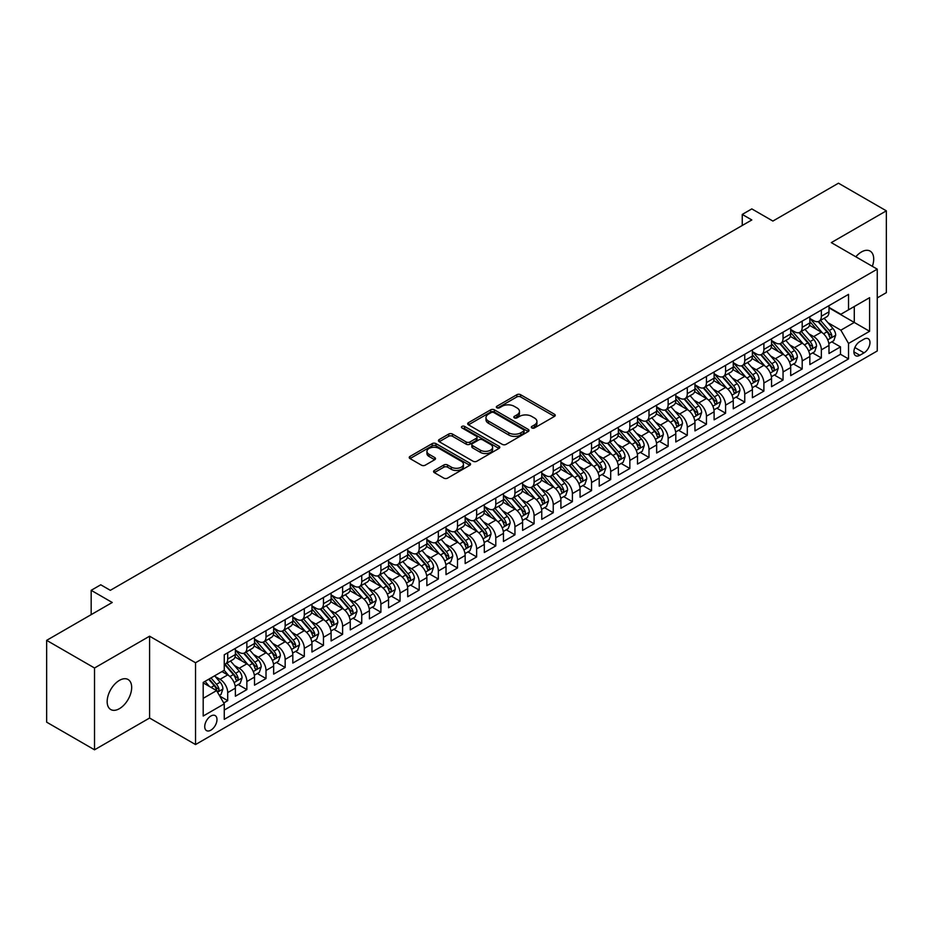 <?xml version="1.0" encoding="UTF-8"?>
<svg xmlns="http://www.w3.org/2000/svg" width="933" height="933" viewBox="0 0 933 933"><rect width="100%" height="100%" fill="white"/><g stroke="black" fill="none" stroke-linecap="round" stroke-linejoin="round"><path stroke-width="1.4" d="M531.857 427.944A1.866 1.073 0 0 0 534.481 427.944L554.459 416.421A2.659 1.539 0 0 0 555.24 415.337A2.659 1.539 0 0 0 554.459 414.24L520.626 394.717A2.659 1.539 0 0 0 516.859 394.717L496.892 406.24A1.866 1.073 0 0 0 496.344 406.998A1.866 1.073 0 0 0 496.892 407.768A1.866 1.073 0 0 0 499.528 407.768L502.106 406.275A8.502 4.91 0 0 1 514.141 406.275L516.952 407.896A8.502 4.91 0 0 1 519.448 411.371A8.502 4.91 0 0 1 516.952 414.847L514.375 416.34A1.866 1.073 0 0 0 513.826 417.098A1.866 1.073 0 0 0 514.375 417.856A1.866 1.073 0 0 0 516.999 417.856L519.588 416.363A8.502 4.91 0 0 1 531.623 416.363L534.434 417.996A8.502 4.91 0 0 1 536.93 421.459A8.502 4.91 0 0 1 534.434 424.935L531.857 426.428A1.866 1.073 0 0 0 531.309 427.186A1.866 1.073 0 0 0 531.857 427.944L531.857 426.428M119.412 708.672A17.33 10.006 120 0 0 130.737 693.406A17.33 10.006 120 0 0 128.089 679.516A17.33 10.006 120 0 0 119.412 680.379A17.33 10.006 120 0 0 108.1 695.645A17.33 10.006 120 0 0 110.747 709.535A17.33 10.006 120 0 0 119.412 708.672M872.343 266.325A17.33 10.006 120 0 0 870.127 251.105A17.33 10.006 120 0 0 861.451 251.957A17.33 10.006 120 0 0 855.829 256.785M210.858 730.177A8.665 5.003 120 0 0 216.514 722.55A8.665 5.003 120 0 0 215.185 715.599A8.665 5.003 120 0 0 210.858 716.031A8.665 5.003 120 0 0 205.19 723.67A8.665 5.003 120 0 0 206.52 730.609A8.665 5.003 120 0 0 210.858 730.177M434.346 470.465A2.659 1.539 0 0 0 433.565 471.55A2.659 1.539 0 0 0 434.346 472.634L443.84 478.116A2.659 1.539 0 0 0 447.595 478.116L469.777 465.31A2.659 1.539 0 0 0 470.559 464.214A2.659 1.539 0 0 0 469.777 463.13L435.944 443.607A2.659 1.539 0 0 0 432.189 443.607L410.007 456.412A2.659 1.539 0 0 0 409.225 457.497A2.659 1.539 0 0 0 410.007 458.581L421.471 465.194A2.659 1.539 0 0 0 425.226 465.194L434.72 459.712A2.659 1.539 0 0 0 435.501 458.628A2.659 1.539 0 0 0 434.72 457.543L429.04 454.266A7.114 4.105 0 0 1 426.952 451.362A7.114 4.105 0 0 1 431.349 447.572A7.114 4.105 0 0 1 439.093 448.458L461.369 461.322A7.114 4.105 0 0 1 463.444 464.214A7.114 4.105 0 0 1 459.059 468.016A7.114 4.105 0 0 1 451.315 467.118L447.595 464.984A2.659 1.539 0 0 0 443.84 464.984L434.346 470.465L434.346 472.634L443.84 467.188L443.84 464.984M877.253 297.895L886.35 292.647L886.35 210.835L838.475 183.195L772.886 221.063L751.823 208.899L742.248 214.427L751.823 219.955L110.327 590.321L100.752 584.793L91.177 590.321L91.177 614.649M94.525 667.993L94.525 749.805L149.583 718.025L149.583 636.201L94.525 667.993L46.65 640.353L112.24 602.485L91.177 590.321M149.583 636.201L195.533 662.745L877.253 269.159L877.253 350.971L195.533 744.557L195.533 662.745M886.35 210.835L831.291 242.615L877.253 269.159M502.292 444.365A2.659 1.539 0 0 0 506.059 444.365L528.23 431.559A2.659 1.539 0 0 0 529.011 430.475A2.659 1.539 0 0 0 528.23 429.39L494.397 409.855A2.659 1.539 0 0 0 490.641 409.855L468.459 422.661A2.659 1.539 0 0 0 467.69 423.745A2.659 1.539 0 0 0 468.459 424.83L502.292 444.365M462.721 428.352A1.866 1.073 0 0 1 464.611 428.609L498.968 448.446L476.821 461.24A2.659 1.539 0 0 1 473.066 461.24L439.233 441.706L439.233 439.536A2.659 1.539 0 0 0 438.452 440.621A2.659 1.539 0 0 0 439.233 441.706M439.233 439.536L448.726 434.055A2.659 1.539 0 0 1 452.482 434.055L466.208 441.974A2.659 1.539 0 0 0 469.964 441.974L476.262 438.335A2.659 1.539 0 0 0 477.043 437.25A2.659 1.539 0 0 0 476.262 436.166L461.975 427.92A1.866 1.073 0 0 1 461.427 427.162A1.866 1.073 0 0 1 462.581 426.171A1.866 1.073 0 0 1 464.611 426.404L499.003 446.254A2.659 1.539 0 0 1 499.785 447.35A2.659 1.539 0 0 1 499.003 448.435L499.003 446.254M94.525 749.805L46.65 722.165L46.65 640.353M223.733 702.957L227.71 700.66L219.756 696.076M215.243 676.553L220.048 679.329A10.834 6.251 60 0 1 227.71 692.589L235.373 688.169L235.373 696.24L246.86 689.604L238.148 684.577M234.393 665.497L239.198 668.273A10.834 6.251 60 0 1 246.86 681.533L254.511 677.113L254.511 685.184L266.01 678.548L257.298 673.521M253.543 654.441L258.348 657.217A10.834 6.251 60 0 1 266.01 670.477L273.661 666.057L273.661 674.127L285.16 667.492L276.448 662.465M272.693 643.385L277.498 646.161A10.834 6.251 60 0 1 285.16 659.421L292.81 655.001L292.81 663.071L304.31 656.435L295.586 651.409M291.842 632.329L296.647 635.105A10.834 6.251 60 0 1 304.31 648.365L311.96 643.945L311.96 652.015L323.459 645.379L314.736 640.353M310.992 621.273L315.797 624.049A10.834 6.251 60 0 1 323.459 637.309L331.11 632.889L331.11 640.959L342.609 634.323L333.886 629.297M330.13 610.217L334.947 612.993A10.834 6.251 60 0 1 342.609 626.253L350.26 621.833L350.26 629.903L361.747 623.267L353.036 618.241M349.28 599.161L354.097 601.937A10.834 6.251 60 0 1 361.747 615.197L369.41 610.777L369.41 618.847L380.897 612.211L372.185 607.185M368.43 588.105L373.247 590.881A10.834 6.251 60 0 1 380.897 604.141L388.56 599.721L388.56 607.791L400.047 601.155L391.335 596.129M387.58 577.049L392.396 579.825A10.834 6.251 60 0 1 400.047 593.085L407.709 588.665L407.709 596.735L419.197 590.099L410.485 585.073M406.73 565.993L411.546 568.768A10.834 6.251 60 0 1 419.197 582.029L426.859 577.609L426.859 585.679L438.347 579.043L429.635 574.017M425.88 554.937L430.696 557.712A10.834 6.251 60 0 1 438.347 570.973L446.009 566.553L446.009 574.623L457.497 567.987L448.785 562.961M445.029 543.881L449.834 546.656A10.834 6.251 60 0 1 457.497 559.917L465.159 555.497L465.159 563.567L476.646 556.931L467.934 551.904M464.179 532.825L468.984 535.6A10.834 6.251 60 0 1 476.646 548.861L484.309 544.44L484.309 552.511L495.796 545.887L487.084 540.848M483.329 521.769L488.134 524.544A10.834 6.251 60 0 1 495.796 537.805L503.458 533.384L503.458 541.455L514.946 534.831L506.234 529.792M502.479 510.713L507.284 513.488A10.834 6.251 60 0 1 514.946 526.748L522.608 522.328L522.608 530.399L534.096 523.775L525.384 518.736M521.629 499.656L526.434 502.432A10.834 6.251 60 0 1 534.096 515.704L541.758 511.272L541.758 519.343L553.246 512.718L544.534 507.68M540.778 488.6L545.583 491.376A10.834 6.251 60 0 1 553.246 504.648L560.908 500.216L560.908 508.287L572.395 501.662L563.684 496.624M559.928 477.544L564.733 480.32A10.834 6.251 60 0 1 572.395 493.592L580.058 489.16L580.058 497.231L591.545 490.606L582.833 485.568M579.078 466.488L583.883 469.264A10.834 6.251 60 0 1 591.545 482.536L599.208 478.104L599.208 486.175L610.695 479.55L601.983 474.512M598.228 455.432L603.033 458.208A10.834 6.251 60 0 1 610.695 471.48L618.357 467.048L618.357 475.119L629.845 468.494L621.133 463.456M617.378 444.376L622.183 447.152A10.834 6.251 60 0 1 629.845 460.424L637.507 455.992L637.507 464.063L648.995 457.438L640.283 452.4M636.528 433.32L641.333 436.096A10.834 6.251 60 0 1 648.995 449.368L656.657 444.936L656.657 453.006L668.145 446.382L659.433 441.344M655.677 422.264L660.482 425.04A10.834 6.251 60 0 1 668.145 438.312L675.807 433.88L675.807 441.962L687.294 435.326L678.583 430.288M674.827 411.208L679.632 413.984A10.834 6.251 60 0 1 687.294 427.256L694.957 422.836L694.957 430.906L706.444 424.27L697.732 419.232M693.977 400.152L698.782 402.928A10.834 6.251 60 0 1 706.444 416.2L714.107 411.78L714.107 419.85L725.594 413.214L716.882 408.176M713.127 389.096L717.932 391.872A10.834 6.251 60 0 1 725.594 405.144L733.256 400.724L733.256 408.794L744.744 402.158L736.032 397.12M732.277 378.04L737.082 380.816A10.834 6.251 60 0 1 744.744 394.088L752.395 389.667L752.395 397.738L763.894 391.102L755.182 386.064M751.427 366.984L756.231 369.76A10.834 6.251 60 0 1 763.894 383.031L771.544 378.611L771.544 386.682L783.044 380.046L774.332 375.019M770.576 355.928L775.381 358.704A10.834 6.251 60 0 1 783.044 371.975L790.694 367.555L790.694 375.626L802.193 368.99L793.47 363.963M789.726 344.872L794.531 347.647A10.834 6.251 60 0 1 802.193 360.919L809.844 356.499L809.844 364.57L821.343 357.934L821.343 349.863A10.834 6.251 -120 0 0 813.681 336.591L808.876 333.816M812.62 352.907L821.343 357.934M235.373 688.169A10.834 6.251 -120 0 0 227.71 674.897L221.961 671.585M254.511 677.113A10.834 6.251 -120 0 0 246.86 663.841L235.011 657.007M273.661 666.057A10.834 6.251 -120 0 0 266.01 652.785L254.161 645.951M292.81 655.001A10.834 6.251 -120 0 0 285.16 641.729L273.311 634.895M311.96 643.945A10.834 6.251 -120 0 0 304.31 630.673L292.461 623.839M331.11 632.889A10.834 6.251 -120 0 0 323.459 619.629L311.61 612.783M350.26 621.833A10.834 6.251 -120 0 0 342.609 608.573L330.76 601.727M369.41 610.777A10.834 6.251 -120 0 0 361.747 597.517L349.91 590.671M388.56 599.721A10.834 6.251 -120 0 0 380.897 586.46L369.06 579.615M407.709 588.665A10.834 6.251 -120 0 0 400.047 575.404L388.21 568.559M426.859 577.609A10.834 6.251 -120 0 0 419.197 564.348L407.359 557.502M446.009 566.553A10.834 6.251 -120 0 0 438.347 553.292L426.509 546.446M465.159 555.497A10.834 6.251 -120 0 0 457.497 542.236L445.659 535.39M484.309 544.44A10.834 6.251 -120 0 0 476.646 531.18L464.809 524.334M503.458 533.384A10.834 6.251 -120 0 0 495.796 520.124L483.959 513.278M522.608 522.328A10.834 6.251 -120 0 0 514.946 509.068L503.109 502.222M541.758 511.272A10.834 6.251 -120 0 0 534.096 498.012L522.258 491.166M560.908 500.216A10.834 6.251 -120 0 0 553.246 486.956L541.408 480.122M580.058 489.16A10.834 6.251 -120 0 0 572.395 475.9L560.558 469.066M599.208 478.104A10.834 6.251 -120 0 0 591.545 464.844L579.708 458.01M618.357 467.048A10.834 6.251 -120 0 0 610.695 453.788L598.858 446.954M637.507 455.992A10.834 6.251 -120 0 0 629.845 442.732L617.996 435.898M656.657 444.936A10.834 6.251 -120 0 0 648.995 431.676L637.146 424.842M675.807 433.88A10.834 6.251 -120 0 0 668.145 420.62L656.296 413.786M694.957 422.836A10.834 6.251 -120 0 0 687.294 409.564L675.445 402.729M714.107 411.78A10.834 6.251 -120 0 0 706.444 398.508L694.595 391.673M733.256 400.724A10.834 6.251 -120 0 0 725.594 387.452L713.745 380.617M752.395 389.667A10.834 6.251 -120 0 0 744.744 376.396L732.895 369.561M771.544 378.611A10.834 6.251 -120 0 0 763.894 365.339L752.045 358.505M790.694 367.555A10.834 6.251 -120 0 0 783.044 354.283L771.194 347.449M809.844 356.499A10.834 6.251 -120 0 0 802.193 343.227L790.344 336.393M864.04 339.134L859.829 341.571A8.397 4.852 120 0 0 854.348 348.965A8.397 4.852 120 0 0 855.631 355.695A8.397 4.852 120 0 0 859.829 355.275L864.04 352.849A8.397 4.852 120 0 0 869.521 345.443A8.397 4.852 120 0 0 868.238 338.726A8.397 4.852 120 0 0 864.04 339.134M203.196 698.339L216.596 690.607L224.258 703.867L224.258 719.343L848.529 358.925L848.529 343.449L840.866 330.177L828.014 322.76M224.258 703.867L203.196 716.031L203.196 682.42L224.258 670.256L224.258 654.779L848.529 294.362L848.529 309.838L869.591 297.674L869.591 331.285L848.529 343.449M235.373 650.138L239.198 652.342A10.834 6.251 60 0 0 244.609 652.878L252.272 648.458A10.834 6.251 -120 0 0 254.511 643.502L254.511 637.309M254.511 639.082L258.348 641.298A10.834 6.251 60 0 0 263.759 641.834L271.421 637.402A10.834 6.251 -120 0 0 273.661 632.446L273.661 626.253M273.661 628.026L277.498 630.241A10.834 6.251 60 0 0 282.909 630.778L290.571 626.346A10.834 6.251 -120 0 0 292.81 621.39L292.81 615.197M292.81 616.97L296.647 619.185A10.834 6.251 60 0 0 302.059 619.722L309.721 615.29A10.834 6.251 -120 0 0 311.96 610.334L311.96 604.141M311.96 605.914L315.797 608.129A10.834 6.251 60 0 0 321.209 608.666L328.871 604.234A10.834 6.251 -120 0 0 331.11 599.278L331.11 593.085M331.11 594.857L334.947 597.073A10.834 6.251 60 0 0 340.358 597.61L348.021 593.178A10.834 6.251 -120 0 0 350.26 588.222L350.26 582.029M350.26 583.801L354.097 586.017A10.834 6.251 60 0 0 359.508 586.554L367.17 582.122A10.834 6.251 -120 0 0 369.41 577.165L369.41 570.973M369.41 572.745L373.247 574.961A10.834 6.251 60 0 0 378.658 575.498L386.32 571.066A10.834 6.251 -120 0 0 388.56 566.109L388.56 559.917M388.56 561.689L392.396 563.905A10.834 6.251 60 0 0 397.808 564.442L405.47 560.01A10.834 6.251 -120 0 0 407.709 555.053L407.709 548.861M407.709 550.633L411.546 552.849A10.834 6.251 60 0 0 416.958 553.386L424.62 548.966A10.834 6.251 -120 0 0 426.859 543.997L426.859 537.805M426.859 539.577L430.696 541.793A10.834 6.251 60 0 0 436.108 542.33L443.77 537.909A10.834 6.251 -120 0 0 446.009 532.941L446.009 526.748M446.009 528.521L449.834 530.737A10.834 6.251 60 0 0 455.257 531.274L462.92 526.853A10.834 6.251 -120 0 0 465.159 521.885L465.159 515.692M465.159 517.465L468.984 519.681A10.834 6.251 60 0 0 474.407 520.217L482.069 515.797A10.834 6.251 -120 0 0 484.309 510.829L484.309 504.636M484.309 506.409L488.134 508.625A10.834 6.251 60 0 0 493.557 509.161L501.219 504.741A10.834 6.251 -120 0 0 503.458 499.773L503.458 493.592M503.458 495.353L507.284 497.569A10.834 6.251 60 0 0 512.707 498.105L520.369 493.685A10.834 6.251 -120 0 0 522.608 488.717L522.608 482.536M522.608 484.297L526.434 486.513A10.834 6.251 60 0 0 531.857 487.049L539.519 482.629A10.834 6.251 -120 0 0 541.758 477.661L541.758 471.48M541.758 473.241L545.583 475.457A10.834 6.251 60 0 0 551.006 475.993L558.657 471.573A10.834 6.251 -120 0 0 560.908 466.605L560.908 460.424M560.908 462.185L564.733 464.401A10.834 6.251 60 0 0 570.156 464.937L577.807 460.517A10.834 6.251 -120 0 0 580.058 455.549L580.058 449.368M580.058 451.129L583.883 453.345A10.834 6.251 60 0 0 589.306 453.881L596.957 449.461A10.834 6.251 -120 0 0 599.208 444.505L599.208 438.312M599.208 440.073L603.033 442.289A10.834 6.251 60 0 0 608.456 442.825L616.107 438.405A10.834 6.251 -120 0 0 618.357 433.448L618.357 427.256M618.357 429.017L622.183 431.233A10.834 6.251 60 0 0 627.606 431.769L635.256 427.349A10.834 6.251 -120 0 0 637.507 422.392L637.507 416.2M637.507 417.961L641.333 420.177A10.834 6.251 60 0 0 646.756 420.713L654.406 416.293A10.834 6.251 -120 0 0 656.657 411.336L656.657 405.144M656.657 406.905L660.482 409.12A10.834 6.251 60 0 0 665.894 409.657L673.556 405.237A10.834 6.251 -120 0 0 675.807 400.28L675.807 394.088M675.807 395.849L679.632 398.064A10.834 6.251 60 0 0 685.044 398.601L692.706 394.181A10.834 6.251 -120 0 0 694.957 389.224L694.957 383.031M694.957 384.793L698.782 387.008A10.834 6.251 60 0 0 704.193 387.545L711.856 383.125A10.834 6.251 -120 0 0 714.107 378.168L714.107 371.975M714.107 373.736L717.932 375.952A10.834 6.251 60 0 0 723.343 376.489L731.005 372.069A10.834 6.251 -120 0 0 733.256 367.112L733.256 360.919M733.256 362.68L737.082 364.896A10.834 6.251 60 0 0 742.493 365.433L750.155 361.013A10.834 6.251 -120 0 0 752.395 356.056L752.395 349.863M752.395 351.636L756.231 353.84A10.834 6.251 60 0 0 761.643 354.377L769.305 349.957A10.834 6.251 -120 0 0 771.544 345L771.544 338.807M771.544 340.58L775.381 342.784A10.834 6.251 60 0 0 780.793 343.321L788.455 338.901A10.834 6.251 -120 0 0 790.694 333.944L790.694 327.751M790.694 329.524L794.531 331.728A10.834 6.251 60 0 0 799.943 332.265L807.605 327.845A10.834 6.251 -120 0 0 809.844 322.888L809.844 316.695M224.258 710.06L840.493 354.283L840.493 346.878L828.994 353.514L828.994 345.443A10.834 6.251 -120 0 0 821.343 332.171L809.494 325.337M809.844 318.468L813.681 320.672A10.834 6.251 -120 0 0 819.092 321.209A10.834 6.251 -120 0 0 821.343 316.252L821.343 310.059M819.092 321.209L826.755 316.788A10.834 6.251 -120 0 0 828.994 311.832L828.994 305.639M227.71 652.785L227.71 658.978A10.834 6.251 60 0 1 225.459 663.934A10.834 6.251 60 0 1 224.258 664.378M225.459 663.934L233.122 659.514A10.834 6.251 -120 0 0 235.373 654.558L235.373 648.365M246.86 641.729L246.86 647.922A10.834 6.251 60 0 1 244.609 652.878M266.01 630.673L266.01 636.866A10.834 6.251 60 0 1 263.759 641.834M285.16 619.617L285.16 625.81A10.834 6.251 60 0 1 282.909 630.778M304.31 608.561L304.31 614.754A10.834 6.251 60 0 1 302.059 619.722M323.459 597.505L323.459 603.698A10.834 6.251 60 0 1 321.209 608.666M342.609 586.46L342.609 592.642A10.834 6.251 60 0 1 340.358 597.61M361.747 575.404L361.747 581.586A10.834 6.251 60 0 1 359.508 586.554M380.897 564.348L380.897 570.529A10.834 6.251 60 0 1 378.658 575.498M400.047 553.292L400.047 559.473A10.834 6.251 60 0 1 397.808 564.442M419.197 542.236L419.197 548.417A10.834 6.251 60 0 1 416.958 553.386M438.347 531.18L438.347 537.373A10.834 6.251 60 0 1 436.108 542.33M457.497 520.124L457.497 526.317A10.834 6.251 60 0 1 455.257 531.274M476.646 509.068L476.646 515.261A10.834 6.251 60 0 1 474.407 520.217M495.796 498.012L495.796 504.205A10.834 6.251 60 0 1 493.557 509.161M514.946 486.956L514.946 493.149A10.834 6.251 60 0 1 512.707 498.105M534.096 475.9L534.096 482.093A10.834 6.251 60 0 1 531.857 487.049M553.246 464.844L553.246 471.037A10.834 6.251 60 0 1 551.006 475.993M572.395 453.788L572.395 459.981A10.834 6.251 60 0 1 570.156 464.937M591.545 442.732L591.545 448.925A10.834 6.251 60 0 1 589.306 453.881M610.695 431.676L610.695 437.869A10.834 6.251 60 0 1 608.456 442.825M629.845 420.62L629.845 426.813A10.834 6.251 60 0 1 627.606 431.769M648.995 409.564L648.995 415.756A10.834 6.251 60 0 1 646.756 420.713M668.145 398.508L668.145 404.7A10.834 6.251 60 0 1 665.894 409.657M687.294 387.452L687.294 393.644A10.834 6.251 60 0 1 685.044 398.601M706.444 376.396L706.444 382.588A10.834 6.251 60 0 1 704.193 387.545M725.594 365.339L725.594 371.532A10.834 6.251 60 0 1 723.343 376.489M744.744 354.283L744.744 360.476A10.834 6.251 60 0 1 742.493 365.433M763.894 343.227L763.894 349.42A10.834 6.251 60 0 1 761.643 354.377M783.044 332.171L783.044 338.364A10.834 6.251 60 0 1 780.793 343.321M802.193 321.115L802.193 327.308A10.834 6.251 60 0 1 799.943 332.265M802.193 360.919L802.193 368.99M783.044 371.975L783.044 380.046M763.894 383.031L763.894 391.102M744.744 394.088L744.744 402.158M725.594 405.144L725.594 413.214M706.444 416.2L706.444 424.27M687.294 427.256L687.294 435.326M668.145 438.312L668.145 446.382M648.995 449.368L648.995 457.438M629.845 460.424L629.845 468.494M610.695 471.48L610.695 479.55M591.545 482.536L591.545 490.606M572.395 493.592L572.395 501.662M553.246 504.648L553.246 512.718M534.096 515.704L534.096 523.775M514.946 526.748L514.946 534.831M495.796 537.805L495.796 545.887M476.646 548.861L476.646 556.931M457.497 559.917L457.497 567.987M438.347 570.973L438.347 579.043M419.197 582.029L419.197 590.099M400.047 593.085L400.047 601.155M380.897 604.141L380.897 612.211M361.747 615.197L361.747 623.267M342.609 626.253L342.609 634.323M323.459 637.309L323.459 645.379M304.31 648.365L304.31 656.435M285.16 659.421L285.16 667.492M266.01 670.477L266.01 678.548M246.86 681.533L246.86 689.604M227.71 692.589L227.71 700.66M216.596 690.607L203.196 682.863M840.866 330.177L854.278 322.445L854.278 306.525L869.591 297.674M828.994 307.855L869.591 331.285M828.994 307.412L840.866 314.258L848.529 309.838M149.583 718.025L195.533 744.557M742.248 214.427L742.248 225.483M831.77 341.851L840.493 346.878M840.493 354.283L848.529 358.925M532.591 428.212L534.434 427.151A8.502 4.91 0 0 0 536.93 423.675L536.93 421.459M519.448 411.371L519.448 413.587A8.502 4.91 0 0 1 516.952 417.051L515.121 418.112M554.459 414.24L554.459 416.421L520.626 396.922A2.659 1.539 0 0 0 516.859 396.922L497.639 408.024M528.195 431.571L494.397 412.059A2.659 1.539 0 0 0 490.641 412.059L468.494 424.842M523.541 431.233A1.866 1.073 0 0 0 524.078 430.475A1.866 1.073 0 0 0 523.541 429.705L493.837 412.561A1.866 1.073 0 0 0 491.201 412.561L488.484 414.135A8.502 4.91 0 0 0 485.988 417.611A8.502 4.91 0 0 0 488.484 421.086L508.777 432.807A8.502 4.91 0 0 0 520.812 432.807L523.541 431.233L523.541 433.437A1.866 1.073 0 0 0 524.078 432.679L524.078 430.475M485.988 417.611L485.988 419.827A8.502 4.91 0 0 0 488.484 423.29L488.484 421.086M523.541 433.437L520.812 435.011A8.502 4.91 0 0 1 508.777 435.011L488.484 423.29M439.268 441.717L448.726 436.259L448.726 434.055M477.043 437.25L477.043 439.466A2.659 1.539 0 0 1 476.262 440.551L469.964 444.19A2.659 1.539 0 0 1 466.208 444.19L452.482 436.259A2.659 1.539 0 0 0 448.726 436.259M480.448 450.196A7.114 4.105 0 0 0 488.192 451.082A7.114 4.105 0 0 0 492.589 447.292A7.114 4.105 0 0 0 490.501 444.388L482.653 439.851A2.659 1.539 0 0 0 478.897 439.851L472.599 443.49A2.659 1.539 0 0 0 471.818 444.575A2.659 1.539 0 0 0 472.599 445.659L480.448 450.196L480.448 452.4A7.114 4.105 0 0 0 488.192 453.298A7.114 4.105 0 0 0 492.589 449.496L492.589 447.292M471.818 444.575L471.818 446.79A2.659 1.539 0 0 0 472.599 447.875L472.599 445.659M480.448 452.4L472.599 447.875M463.444 464.214L463.444 466.43A7.114 4.105 0 0 1 459.059 470.22A7.114 4.105 0 0 1 451.315 469.334L447.595 467.188A2.659 1.539 0 0 0 443.84 467.188M426.952 451.362L426.952 453.566A7.114 4.105 0 0 0 429.04 456.47L429.04 454.266M434.685 459.736L429.04 456.47M469.777 463.13L469.777 465.31L435.944 445.811A2.659 1.539 0 0 0 432.189 445.811L410.042 458.593M828.842 343.542L833.787 340.685L835.7 335.157A7.172 4.14 -120 0 0 832.901 328.416L824.154 318.293M822.405 332.871L812.025 320.859A20.713 11.966 -120 0 0 809.844 318.585M816.713 329.501L810.905 322.783A17.202 9.925 -120 0 0 809.844 321.628M818.113 321.605L826.965 331.845A7.172 4.14 60 0 1 829.53 336.79C830.603 338.236 831.373 337.793 831.828 335.46A7.172 4.14 -120 0 0 829.262 330.515L820.515 320.392M818.638 321.43L828.142 332.44A3.65 2.111 60 0 1 829.064 333.874L831.828 335.46M829.53 336.79L830.043 337.641M809.692 354.598L814.637 351.741L816.55 346.213A7.172 4.14 -120 0 0 813.751 339.472L805.004 329.349M803.255 343.927L792.875 331.915A20.713 11.966 -120 0 0 790.694 329.641M797.563 340.557L791.755 333.839A17.202 9.925 -120 0 0 790.694 332.684M798.975 332.661L807.815 342.901A7.172 4.14 60 0 1 810.38 347.846C811.453 349.292 812.223 348.849 812.678 346.516A7.172 4.14 -120 0 0 810.112 341.571L801.365 331.448M799.488 332.486L809.004 343.496A3.65 2.111 60 0 1 809.926 344.93L812.678 346.516M810.38 347.846L810.905 348.697M790.543 365.654L795.487 362.797L797.4 357.269A7.172 4.14 -120 0 0 794.601 350.528L785.854 340.405M784.105 354.983L773.725 342.971A20.713 11.966 -120 0 0 771.544 340.697M778.414 351.613L772.606 344.895A17.202 9.925 -120 0 0 771.544 343.741M779.825 343.717L788.665 353.957A7.172 4.14 60 0 1 791.231 358.902C792.304 360.348 793.073 359.905 793.528 357.572A7.172 4.14 -120 0 0 790.962 352.627L782.216 342.504M780.338 343.542L789.854 354.552A3.65 2.111 60 0 1 790.776 355.986L793.528 357.572M791.231 358.902L791.755 359.753M771.393 376.71L776.338 373.853L778.25 368.325A7.172 4.14 -120 0 0 775.451 361.584L766.704 351.461M764.955 366.039L754.575 354.027A20.713 11.966 -120 0 0 752.395 351.753M759.264 362.669L753.456 355.951A17.202 9.925 -120 0 0 752.395 354.797M760.675 354.762L769.515 365.013A7.172 4.14 60 0 1 772.081 369.958C773.154 371.404 773.923 370.961 774.378 368.628A7.172 4.14 -120 0 0 771.813 363.683L763.066 353.56M761.188 354.598L770.705 365.608A3.65 2.111 60 0 1 771.626 367.042L774.378 368.628M772.081 369.958L772.606 370.809M752.243 387.766L757.188 384.909L759.1 379.381A7.172 4.14 -120 0 0 756.301 372.64L747.555 362.517M745.805 377.095L735.426 365.083A20.713 11.966 -120 0 0 733.256 362.809M740.114 373.725L734.306 367.007A17.202 9.925 -120 0 0 733.256 365.853M741.525 365.818L750.365 376.069A7.172 4.14 60 0 1 752.931 381.014C754.004 382.46 754.774 382.017 755.229 379.684A7.172 4.14 -120 0 0 752.663 374.739L743.916 364.616M742.038 365.654L751.555 376.664A3.65 2.111 60 0 1 752.476 378.098L755.229 379.684M752.931 381.014L753.456 381.865M733.093 398.823L738.038 395.965L739.951 390.437A7.172 4.14 -120 0 0 737.163 383.696L728.405 373.573M726.655 388.151L716.276 376.139A20.713 11.966 -120 0 0 714.107 373.865M720.964 384.781L715.156 378.063A17.202 9.925 -120 0 0 714.107 376.909M722.375 376.874L731.227 387.125A7.172 4.14 60 0 1 733.781 392.07C734.854 393.516 735.624 393.073 736.079 390.74A7.172 4.14 -120 0 0 733.525 385.796L724.766 375.672M722.888 376.71L732.405 387.72A3.65 2.111 60 0 1 733.326 389.154L736.079 390.74M733.781 392.07L734.306 392.921M713.943 409.879L718.888 407.021L720.801 401.493A7.172 4.14 -120 0 0 718.013 394.752L709.255 384.629M707.506 399.207L697.126 387.195A20.713 11.966 -120 0 0 694.957 384.921M701.814 395.837L696.006 389.119A17.202 9.925 -120 0 0 694.957 387.965M703.225 387.93L712.077 398.181A7.172 4.14 60 0 1 714.631 403.126C715.704 404.572 716.474 404.129 716.929 401.796A7.172 4.14 -120 0 0 714.375 396.852L705.616 386.729M703.739 387.766L713.255 398.776A3.65 2.111 60 0 1 714.177 400.21L716.929 401.796M714.631 403.126L715.156 403.977M694.793 420.935L699.738 418.077L701.651 412.549A7.172 4.14 -120 0 0 698.864 405.808L690.105 395.674M688.356 410.263L677.976 398.251A20.713 11.966 -120 0 0 675.807 395.977M682.664 406.893L676.857 400.175A17.202 9.925 -120 0 0 675.807 399.021M684.076 398.986L692.927 409.237A7.172 4.14 60 0 1 695.482 414.182C696.554 415.628 697.324 415.185 697.779 412.853A7.172 4.14 -120 0 0 695.225 407.908L686.466 397.785M684.589 398.823L694.105 409.832A3.65 2.111 60 0 1 695.027 411.266L697.779 412.853M695.482 414.182L696.006 415.033M675.644 431.991L680.589 429.133L682.501 423.605A7.172 4.14 -120 0 0 679.714 416.864L670.955 406.73M669.206 421.319L658.826 409.307A20.713 11.966 -120 0 0 656.657 407.033M663.515 417.949L657.718 411.231A17.202 9.925 -120 0 0 656.657 410.077M664.926 410.042L673.778 420.293A7.172 4.14 60 0 1 676.332 425.238C677.405 426.684 678.174 426.241 678.629 423.909A7.172 4.14 -120 0 0 676.075 418.964L667.317 408.841M665.439 409.879L674.956 420.888A3.65 2.111 60 0 1 675.877 422.322L678.629 423.909M676.332 425.238L676.857 426.089M656.494 443.047L661.439 440.189L663.351 434.661A7.172 4.14 -120 0 0 660.564 427.92L651.805 417.786M650.056 432.376L639.676 420.363A20.713 11.966 -120 0 0 637.507 418.089M644.365 429.005L638.569 422.287A17.202 9.925 -120 0 0 637.507 421.133M645.776 421.098L654.628 431.349A7.172 4.14 60 0 1 657.182 436.294C658.266 437.74 659.025 437.297 659.479 434.965A7.172 4.14 -120 0 0 656.925 430.02L648.167 419.897M646.289 420.935L655.806 431.944A3.65 2.111 60 0 1 656.727 433.379L659.479 434.965M657.182 436.294L657.707 437.145M637.344 454.103L642.289 451.245L644.202 445.717A7.172 4.14 -120 0 0 641.414 438.976L632.656 428.842M630.906 443.432L620.527 431.419A20.713 11.966 -120 0 0 618.357 429.145M625.215 440.061L619.419 433.344A17.202 9.925 -120 0 0 618.357 432.189M626.626 432.154L635.478 442.405A7.172 4.14 60 0 1 638.032 447.35C639.117 448.796 639.875 448.353 640.33 446.021A7.172 4.14 -120 0 0 637.775 441.076L629.029 430.953M627.151 431.991L636.656 443A3.65 2.111 60 0 1 637.577 444.435L640.33 446.021M638.032 447.35L638.557 448.202M618.194 465.159L623.139 462.301L625.052 456.773A7.172 4.14 -120 0 0 622.264 450.033L613.517 439.898M611.756 454.488L601.388 442.475A20.713 11.966 -120 0 0 599.208 440.189M606.065 451.117L600.269 444.4A17.202 9.925 -120 0 0 599.208 443.245M607.476 443.21L616.328 453.461A7.172 4.14 60 0 1 618.882 458.406C619.967 459.841 620.725 459.409 621.18 457.077A7.172 4.14 -120 0 0 618.626 452.132L609.879 442.009M608.001 443.047L617.506 454.056A3.65 2.111 60 0 1 618.427 455.491L621.18 457.077M618.882 458.406L619.407 459.258M599.044 476.215L603.989 473.358L605.902 467.83A7.172 4.14 -120 0 0 603.115 461.089L594.368 450.954M592.607 465.544L582.239 453.531A20.713 11.966 -120 0 0 580.058 451.245M586.915 462.173L581.119 455.456A17.202 9.925 -120 0 0 580.058 454.301M588.326 454.266L597.178 464.517A7.172 4.14 60 0 1 599.732 469.462C600.817 470.897 601.575 470.465 602.03 468.133A7.172 4.14 -120 0 0 599.476 463.188L590.729 453.053M588.851 454.103L598.356 465.112A3.65 2.111 60 0 1 599.278 466.547L602.03 468.133M599.732 469.462L600.257 470.314M579.894 487.271L584.839 484.414L586.752 478.886A7.172 4.14 -120 0 0 583.965 472.145L575.218 462.01M573.457 476.6L563.089 464.587A20.713 11.966 -120 0 0 560.908 462.301M567.765 473.229L561.969 466.512A17.202 9.925 -120 0 0 560.908 465.357M569.177 465.322L578.028 475.573A7.172 4.14 60 0 1 580.583 480.518C581.667 481.953 582.425 481.521 582.88 479.189A7.172 4.14 -120 0 0 580.326 474.244L571.579 464.109M569.701 465.159L579.206 476.168A3.65 2.111 60 0 1 580.128 477.603L582.88 479.189M580.583 480.518L581.107 481.37M560.745 498.327L565.69 495.47L567.602 489.942A7.172 4.14 -120 0 0 564.815 483.201L556.068 473.066M554.307 487.656L543.939 475.643A20.713 11.966 -120 0 0 541.758 473.358M548.616 484.285L542.819 477.568A17.202 9.925 -120 0 0 541.758 476.413M550.027 476.378L558.879 486.629A7.172 4.14 60 0 1 561.433 491.574C562.517 493.009 563.275 492.577 563.73 490.245A7.172 4.14 -120 0 0 561.176 485.3L552.429 475.165M550.552 476.215L560.057 487.224A3.65 2.111 60 0 1 560.978 488.659L563.73 490.245M561.433 491.574L561.958 492.426M541.595 509.383L546.54 506.526L548.464 500.998A7.172 4.14 -120 0 0 545.665 494.257L536.918 484.122M535.157 498.712L524.789 486.699A20.713 11.966 -120 0 0 522.608 484.414M529.466 495.341L523.67 488.624A17.202 9.925 -120 0 0 522.608 487.458M530.877 487.434L539.729 497.686A7.172 4.14 60 0 1 542.283 502.63C543.368 504.065 544.126 503.622 544.58 501.301A7.172 4.14 -120 0 0 542.026 496.356L533.279 486.221M531.402 487.271L540.907 498.28A3.65 2.111 60 0 1 541.828 499.703L544.58 501.301M542.283 502.63L542.808 503.482M522.445 520.439L527.39 517.582L529.314 512.054A7.172 4.14 -120 0 0 526.515 505.313L517.768 495.178M516.007 509.768L505.639 497.756A20.713 11.966 -120 0 0 503.458 495.47M510.316 506.397L504.52 499.68A17.202 9.925 -120 0 0 503.458 498.514M511.727 498.49L520.579 508.742A7.172 4.14 60 0 1 523.133 513.686C524.218 515.121 524.976 514.678 525.431 512.357A7.172 4.14 -120 0 0 522.877 507.412L514.13 497.277M512.252 498.327L521.757 509.336A3.65 2.111 60 0 1 522.678 510.759L525.431 512.357M523.133 513.686L523.658 514.538M503.295 531.495L508.24 528.638L510.164 523.11A7.172 4.14 -120 0 0 507.365 516.369L498.619 506.234M496.857 520.824L486.49 508.812A20.713 11.966 -120 0 0 484.309 506.526M491.178 517.453L485.37 510.736A17.202 9.925 -120 0 0 484.309 509.57M492.577 509.546L501.429 519.798A7.172 4.14 60 0 1 503.983 524.743C505.068 526.177 505.838 525.734 506.281 523.413A7.172 4.14 -120 0 0 503.727 518.468L494.98 508.333M493.102 509.383L502.607 520.392A3.65 2.111 60 0 1 503.528 521.815L506.281 523.413M503.983 524.743L504.508 525.594M484.145 542.551L489.102 539.694L491.015 534.166A7.172 4.14 -120 0 0 488.216 527.425L479.469 517.29M477.708 531.88L467.34 519.868A20.713 11.966 -120 0 0 465.159 517.582M472.028 528.51L466.22 521.78A17.202 9.925 -120 0 0 465.159 520.626M473.428 520.602L482.279 530.854A7.172 4.14 60 0 1 484.833 535.799C485.918 537.233 486.688 536.79 487.131 534.469A7.172 4.14 -120 0 0 484.577 529.524L475.83 519.389M473.952 520.439L483.457 531.448A3.65 2.111 60 0 1 484.379 532.871L487.131 534.469M484.833 535.799L485.358 536.65M464.996 553.607L469.952 550.75L471.865 545.222A7.172 4.14 -120 0 0 469.066 538.481L460.319 528.346M458.57 542.936L448.19 530.924A20.713 11.966 -120 0 0 446.009 528.638M452.878 539.566L447.07 532.836A17.202 9.925 -120 0 0 446.009 531.682M454.278 531.658L463.13 541.91A7.172 4.14 60 0 1 465.684 546.855C466.768 548.289 467.538 547.846 467.981 545.525A7.172 4.14 -120 0 0 465.427 540.58L456.68 530.445M454.803 531.495L464.307 542.505A3.65 2.111 60 0 1 465.229 543.927L467.981 545.525M465.684 546.855L466.208 547.706M445.846 564.663L450.802 561.806L452.715 556.278A7.172 4.14 -120 0 0 449.916 549.537L441.169 539.402M439.42 553.992L429.04 541.98A20.713 11.966 -120 0 0 426.859 539.694M433.728 550.622L427.92 543.892A17.202 9.925 -120 0 0 426.859 542.738M435.128 542.714L443.98 552.966A7.172 4.14 60 0 1 446.534 557.911C447.618 559.345 448.388 558.902 448.843 556.581A7.172 4.14 -120 0 0 446.277 551.636L437.53 541.502M435.653 542.551L445.158 553.561A3.65 2.111 60 0 1 446.079 554.983L448.843 556.581M446.534 557.911L447.059 558.762M426.696 575.719L431.652 572.862L433.565 567.334A7.172 4.14 -120 0 0 430.766 560.593L422.019 550.458M420.27 565.048L409.89 553.036A20.713 11.966 -120 0 0 407.709 550.75M414.579 561.678L408.771 554.948A17.202 9.925 -120 0 0 407.709 553.794M415.978 553.77L424.83 564.022A7.172 4.14 60 0 1 427.396 568.967C428.469 570.401 429.238 569.958 429.693 567.637A7.172 4.14 -120 0 0 427.127 562.692L418.381 552.558M416.503 553.607L426.008 564.617A3.65 2.111 60 0 1 426.929 566.039L429.693 567.637M427.396 568.967L427.909 569.806M407.546 586.775L412.503 583.918L414.415 578.39A7.172 4.14 -120 0 0 411.616 571.649L402.869 561.514M401.12 576.104L390.74 564.092A20.713 11.966 -120 0 0 388.56 561.806M395.429 572.734L389.621 566.004A17.202 9.925 -120 0 0 388.56 564.85M396.828 564.827L405.68 575.078A7.172 4.14 60 0 1 408.246 580.023C409.319 581.457 410.088 581.014 410.543 578.693A7.172 4.14 -120 0 0 407.978 573.748L399.231 563.614M397.353 564.663L406.858 575.673A3.65 2.111 60 0 1 407.779 577.095L410.543 578.693M408.246 580.023L408.759 580.862M388.396 597.82L393.353 594.974L395.265 589.434A7.172 4.14 -120 0 0 392.466 582.705L383.72 572.57M381.97 587.16L371.591 575.148A20.713 11.966 -120 0 0 369.41 572.862M376.279 583.79L370.471 577.061A17.202 9.925 -120 0 0 369.41 575.906M377.678 575.883L386.53 586.134A7.172 4.14 60 0 1 389.096 591.067C390.169 592.513 390.939 592.07 391.394 589.749A7.172 4.14 -120 0 0 388.828 584.804L380.081 574.67M378.203 575.719L387.708 586.729A3.65 2.111 60 0 1 388.629 588.152L391.394 589.749M389.096 591.067L389.609 591.919M369.246 608.876L374.203 606.03L376.116 600.49A7.172 4.14 -120 0 0 373.317 593.761L364.57 583.626M362.82 598.216L352.441 586.192A20.713 11.966 -120 0 0 350.26 583.918M357.129 594.846L351.321 588.117A17.202 9.925 -120 0 0 350.26 586.962M358.529 586.939L367.38 597.19A7.172 4.14 60 0 1 369.946 602.123C371.019 603.569 371.789 603.126 372.244 600.805A7.172 4.14 -120 0 0 369.678 595.86L360.931 585.726M359.053 586.775L368.558 597.785A3.65 2.111 60 0 1 369.48 599.208L372.244 600.805M369.946 602.123L370.459 602.975M350.097 619.932L355.053 617.075L356.966 611.547A7.172 4.14 -120 0 0 354.167 604.817L345.42 594.683M343.671 609.272L333.291 597.248A20.713 11.966 -120 0 0 331.11 594.974M337.979 605.89L332.171 599.173A17.202 9.925 -120 0 0 331.11 598.018M339.379 597.995L348.231 608.246A7.172 4.14 60 0 1 350.796 613.179C351.869 614.625 352.639 614.182 353.094 611.861A7.172 4.14 -120 0 0 350.528 606.916L341.781 596.782M339.904 597.831L349.409 608.841A3.65 2.111 60 0 1 350.33 610.264L353.094 611.861M350.796 613.179L351.309 614.031M330.958 630.988L335.903 628.131L337.816 622.603A7.172 4.14 -120 0 0 335.017 615.873L326.27 605.739M324.521 620.328L314.141 608.304A20.713 11.966 -120 0 0 311.96 606.03M318.829 616.946L313.022 610.229A17.202 9.925 -120 0 0 311.96 609.074M320.241 609.051L329.081 619.302A7.172 4.14 60 0 1 331.647 624.235C332.719 625.681 333.489 625.238 333.944 622.917A7.172 4.14 -120 0 0 331.378 617.973L322.631 607.838M320.754 608.887L330.259 619.897A3.65 2.111 60 0 1 331.18 621.32L333.944 622.917M331.647 624.235L332.16 625.087M311.809 642.044L316.754 639.187L318.666 633.659A7.172 4.14 -120 0 0 315.867 626.929L307.12 616.795M305.371 631.384L294.991 619.36A20.713 11.966 -120 0 0 292.81 617.086M299.68 628.002L293.872 621.285A17.202 9.925 -120 0 0 292.81 620.13M301.091 620.107L309.931 630.346A7.172 4.14 60 0 1 312.497 635.291C313.57 636.738 314.339 636.294 314.794 633.974A7.172 4.14 -120 0 0 312.228 629.029L303.482 618.894M301.604 619.944L311.121 630.953A3.65 2.111 60 0 1 312.042 632.376L314.794 633.974M312.497 635.291L313.022 636.143M292.659 653.1L297.604 650.243L299.516 644.715A7.172 4.14 -120 0 0 296.717 637.985L287.97 627.851M286.221 642.429L275.841 630.416A20.713 11.966 -120 0 0 273.661 628.142M280.53 639.058L274.722 632.341A17.202 9.925 -120 0 0 273.661 631.186M281.941 631.163L290.781 641.403A7.172 4.14 60 0 1 293.347 646.347C294.42 647.794 295.19 647.35 295.644 645.03A7.172 4.14 -120 0 0 293.079 640.085L284.332 629.95M282.454 631L291.971 642.009A3.65 2.111 60 0 1 292.892 643.432L295.644 645.03M293.347 646.347L293.872 647.199M273.509 664.156L278.454 661.299L280.367 655.771A7.172 4.14 -120 0 0 277.567 649.041L268.821 638.907M267.071 653.485L256.692 641.472A20.713 11.966 -120 0 0 254.511 639.198M261.38 650.114L255.572 643.397A17.202 9.925 -120 0 0 254.511 642.242M262.791 642.219L271.631 652.459A7.172 4.14 60 0 1 274.197 657.403C275.27 658.85 276.04 658.406 276.495 656.086A7.172 4.14 -120 0 0 273.929 651.141L265.182 641.006M263.304 642.056L272.821 653.065A3.65 2.111 60 0 1 273.742 654.488L276.495 656.086M274.197 657.403L274.722 658.255M254.359 675.212L259.304 672.355L261.217 666.827A7.172 4.14 -120 0 0 258.418 660.097L249.671 649.963M247.921 664.541L237.542 652.529A20.713 11.966 -120 0 0 235.373 650.254M242.23 661.17L236.422 654.453A17.202 9.925 -120 0 0 235.373 653.298M243.641 653.275L252.481 663.515A7.172 4.14 60 0 1 255.047 668.46C256.12 669.906 256.89 669.462 257.345 667.142A7.172 4.14 -120 0 0 254.791 662.197L246.032 652.062M244.154 653.112L253.671 664.121A3.65 2.111 60 0 1 254.592 665.544L257.345 667.142M255.047 668.46L255.572 669.311M235.209 686.268L240.154 683.411L242.067 677.883A7.172 4.14 -120 0 0 239.28 671.154L230.521 661.019M228.772 675.597L224.188 670.302M223.08 672.226L222.334 671.363M224.491 664.331L233.343 674.571A7.172 4.14 60 0 1 235.897 679.516C236.97 680.962 237.74 680.519 238.195 678.198A7.172 4.14 -120 0 0 235.641 673.253L226.882 663.118M225.005 664.168L234.521 675.177A3.65 2.111 60 0 1 235.443 676.6L238.195 678.198M235.897 679.516L236.422 680.367M219.372 695.412L221.004 694.467L222.917 688.939A7.172 4.14 -120 0 0 220.13 682.21L214.613 675.83M209.47 686.49L205.038 681.358M203.93 683.283L203.196 682.431M208.677 679.259L214.193 685.627A7.172 4.14 60 0 1 216.748 690.572C217.821 692.018 218.59 691.575 219.045 689.254A7.172 4.14 -120 0 0 216.491 684.309L210.975 677.929M209.12 679.002L215.371 686.221A3.65 2.111 60 0 1 216.293 687.656L219.045 689.254M216.748 690.572L217.272 691.423M220.048 679.329L227.71 674.897M239.198 668.273L246.86 663.841M258.348 657.217L266.01 652.785M277.498 646.161L285.16 641.729M296.647 635.105L304.31 630.673M315.797 624.049L323.459 619.629M334.947 612.993L342.609 608.573M354.097 601.937L361.747 597.517M373.247 590.881L380.897 586.46M392.396 579.825L400.047 575.404M411.546 568.768L419.197 564.348M430.696 557.712L438.347 553.292M449.834 546.656L457.497 542.236M468.984 535.6L476.646 531.18M488.134 524.544L495.796 520.124M507.284 513.488L514.946 509.068M526.434 502.432L534.096 498.012M545.583 491.376L553.246 486.956M564.733 480.32L572.395 475.9M583.883 469.264L591.545 464.844M603.033 458.208L610.695 453.788M622.183 447.152L629.845 442.732M641.333 436.096L648.995 431.676M660.482 425.04L668.145 420.62M679.632 413.984L687.294 409.564M698.782 402.928L706.444 398.508M717.932 391.872L725.594 387.452M737.082 380.816L744.744 376.396M756.231 369.76L763.894 365.339M775.381 358.704L783.044 354.283M794.531 347.647L802.193 343.227M813.681 336.591L821.343 332.171M821.343 316.252L828.994 311.832M227.71 658.978L235.373 654.558M246.86 647.922L254.511 643.502M266.01 636.866L273.661 632.446M285.16 625.81L292.81 621.39M304.31 614.754L311.96 610.334M323.459 603.698L331.11 599.278M342.609 592.642L350.26 588.222M361.747 581.586L369.41 577.165M380.897 570.529L388.56 566.109M400.047 559.473L407.709 555.053M419.197 548.417L426.859 543.997M438.347 537.373L446.009 532.941M457.497 526.317L465.159 521.885M476.646 515.261L484.309 510.829M495.796 504.205L503.458 499.773M514.946 493.149L522.608 488.717M534.096 482.093L541.758 477.661M553.246 471.037L560.908 466.605M572.395 459.981L580.058 455.549M591.545 448.925L599.208 444.505M610.695 437.869L618.357 433.448M629.845 426.813L637.507 422.392M648.995 415.756L656.657 411.336M668.145 404.7L675.807 400.28M687.294 393.644L694.957 389.224M706.444 382.588L714.107 378.168M725.594 371.532L733.256 367.112M744.744 360.476L752.395 356.056M763.894 349.42L771.544 345M783.044 338.364L790.694 333.944M802.193 327.308L809.844 322.888M821.343 349.863L828.994 345.443M854.861 347.543L864.04 352.849M853.893 351.858L859.829 355.275M534.434 427.151L534.434 424.935M514.375 417.856L514.375 416.34M516.952 417.051L516.952 414.847M496.892 407.768L496.892 406.24M516.859 396.922L516.859 394.717M520.626 396.922L520.626 394.717M468.459 424.83L468.459 422.661M490.641 412.059L490.641 409.855M494.397 412.059L494.397 409.855M528.23 431.559L528.23 429.39M508.777 435.011L508.777 432.807M520.812 435.011L520.812 432.807M452.482 436.259L452.482 434.055M466.208 444.19L466.208 441.974M469.964 444.19L469.964 441.974M476.262 440.551L476.262 438.335M464.611 428.609L464.611 426.404M447.595 467.188L447.595 464.984M451.315 469.334L451.315 467.118M434.72 459.712L434.72 457.543M410.007 458.581L410.007 456.412M432.189 445.811L432.189 443.607M435.944 445.811L435.944 443.607M827.746 339.857L835.653 335.297M812.025 320.859L813.016 320.287M829.262 330.515L832.901 328.416M823.547 333.827L826.965 331.845M808.596 350.913L816.503 346.353M792.875 331.915L793.866 331.343M810.112 341.571L813.751 339.472M804.398 344.883L807.815 342.901M789.446 361.969L797.353 357.409M773.725 342.971L774.717 342.399M790.962 352.627L794.601 350.528M785.248 355.928L788.665 353.957M770.296 373.025L778.204 368.465M754.575 354.027L755.567 353.455M771.813 363.683L775.451 361.584M766.098 366.984L769.515 365.013M751.147 384.081L759.054 379.521M735.426 365.083L736.417 364.511M752.663 374.739L756.301 372.64M746.948 378.04L750.365 376.069M731.997 395.137L739.904 390.577M716.276 376.139L717.267 375.567M733.525 385.796L737.163 383.696M727.798 389.096L731.227 387.125M712.847 406.193L720.754 401.633M697.126 387.195L698.117 386.624M714.375 396.852L718.013 394.752M708.648 400.152L712.077 398.181M693.697 417.249L701.604 412.689M677.976 398.251L678.967 397.68M695.225 407.908L698.864 405.808M689.499 411.208L692.927 409.237M674.547 428.305L682.455 423.745M658.826 409.307L659.818 408.736M676.075 418.964L679.714 416.864M670.349 422.264L673.778 420.293M655.398 439.361L663.305 434.801M639.676 420.363L640.668 419.792M656.925 430.02L660.564 427.92M651.199 433.32L654.628 431.349M636.248 450.417L644.155 445.857M620.527 431.419L621.518 430.848M637.775 441.076L641.414 438.976M632.049 444.376L635.478 442.405M617.098 461.473L625.005 456.913M601.388 442.475L602.368 441.904M618.626 452.132L622.264 450.033M612.899 455.432L616.328 453.461M597.948 472.53L605.855 467.969M582.239 453.531L583.218 452.96M599.476 463.188L603.115 461.089M593.75 466.488L597.178 464.517M578.798 483.586L586.705 479.026M563.089 464.587L564.068 464.016M580.326 474.244L583.965 472.145M574.6 477.544L578.028 475.573M559.648 494.642L567.556 490.082M543.939 475.643L544.919 475.072M561.176 485.3L564.815 483.201M555.45 488.6L558.879 486.629M540.499 505.698L548.406 501.138M524.789 486.699L525.769 486.128M542.026 496.356L545.665 494.257M536.3 499.656L539.729 497.686M521.349 516.754L529.268 512.194M505.639 497.756L506.619 497.184M522.877 507.412L526.515 505.313M517.15 510.713L520.579 508.742M502.199 527.81L510.118 523.25M486.49 508.812L487.469 508.24M503.727 518.468L507.365 516.369M498 521.769L501.429 519.798M483.049 538.866L490.968 534.294M467.34 519.868L468.319 519.296M484.577 529.524L488.216 527.425M478.862 532.825L482.279 530.854M463.899 549.922L471.818 545.35M448.19 530.924L449.17 530.352M465.427 540.58L469.066 538.481M459.712 543.881L463.13 541.91M444.749 560.978L452.668 556.406M429.04 541.98L430.02 541.408M446.277 551.636L449.916 549.537M440.563 554.937L443.98 552.966M425.6 572.034L433.518 567.462M409.89 553.036L410.87 552.464M427.127 562.692L430.766 560.593M421.413 565.993L424.83 564.022M406.461 583.09L414.369 578.518M390.74 564.092L391.732 563.52M407.978 573.748L411.616 571.649M402.263 577.049L405.68 575.078M387.312 594.146L395.219 589.574M371.591 575.148L372.582 574.576M388.828 584.804L392.466 582.705M383.113 588.105L386.53 586.134M368.162 605.202L376.069 600.63M352.441 586.192L353.432 585.632M369.678 595.86L373.317 593.761M363.963 599.161L367.38 597.19M349.012 616.258L356.919 611.686M333.291 597.248L334.282 596.688M350.528 606.916L354.167 604.817M344.813 610.217L348.231 608.246M329.862 627.314L337.769 622.743M314.141 608.304L315.132 607.745M331.378 617.973L335.017 615.873M325.664 621.273L329.081 619.302M310.712 638.37L318.62 633.799M294.991 619.36L295.983 618.801M312.228 629.029L315.867 626.929M306.514 632.329L309.931 630.346M291.562 649.426L299.47 644.855M275.841 630.416L276.833 629.857M293.079 640.085L296.717 637.985M287.364 643.385L290.781 641.403M272.413 660.482L280.32 655.911M256.692 641.472L257.683 640.913M273.929 651.141L277.567 649.041M268.214 654.441L271.631 652.459M253.263 671.538L261.17 666.967M237.542 652.529L238.533 651.969M254.791 662.197L258.418 660.097M249.064 665.497L252.481 663.515M234.113 682.594L242.02 678.023M235.641 673.253L239.28 671.154M229.915 676.553L233.343 674.571M217.506 692.181L222.87 689.079M216.491 684.309L220.13 682.21M211.091 687.423L214.193 685.627"/></g></svg>
